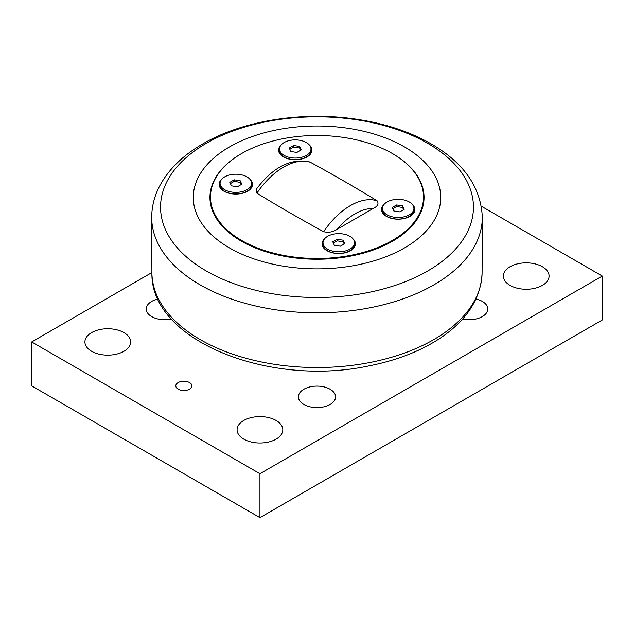 <?xml version="1.0" encoding="UTF-8"?>
<svg xmlns="http://www.w3.org/2000/svg" width="634" height="634" viewBox="0 0 634 634"><rect width="100%" height="100%" fill="white"/><g stroke="black" fill="none" stroke-linecap="round" stroke-linejoin="round"><path stroke-width="0.95" d="M234.2 179.826L240.199 180.753L241.808 184.217L237.417 186.753L231.418 185.825L229.809 182.362L234.2 179.826L234.2 181.411L230.388 183.606M240.199 180.753L240.199 182.338L234.2 181.411M241.229 184.549L240.199 182.338M251.539 183.289L251.539 184.874A15.739 9.082 180 0 1 246.935 191.294A15.739 9.082 180 0 1 229.785 193.267A15.739 9.082 180 0 1 220.069 184.874L220.069 183.289A15.739 9.082 180 0 1 224.682 176.87A15.739 9.082 180 0 1 241.831 174.897A15.739 9.082 180 0 1 251.539 183.289A15.739 9.082 180 0 1 246.935 189.717A15.739 9.082 180 0 1 229.785 191.682A15.739 9.082 180 0 1 220.069 183.289M247.403 191.349A16.135 9.32 0 0 0 251.516 182.727M220.101 182.727A16.135 9.32 0 0 0 224.206 191.349M337.145 239.264L343.145 240.191L344.753 243.654L340.363 246.19L334.364 245.263L332.755 241.8L337.145 239.264L337.145 240.841L333.333 243.044M343.145 240.191L343.145 241.776L337.145 240.841M344.175 243.987L343.145 241.776M354.493 242.727L354.493 244.312A15.739 9.082 180 0 1 349.881 250.731A15.739 9.082 180 0 1 332.731 252.704A15.739 9.082 180 0 1 323.023 244.312L323.023 242.727A15.739 9.082 180 0 1 327.627 236.3A15.739 9.082 180 0 1 344.777 234.334A15.739 9.082 180 0 1 354.493 242.727A15.739 9.082 180 0 1 349.881 249.154A15.739 9.082 180 0 1 332.731 251.119A15.739 9.082 180 0 1 323.023 242.727M350.356 250.787A16.135 9.32 0 0 0 354.461 242.164M323.047 242.164A16.135 9.32 0 0 0 327.16 250.787M293.637 145.511L299.636 146.438L301.245 149.901L296.855 152.437L290.855 151.51L289.247 148.047L293.637 145.511L293.637 147.088L289.825 149.291M299.636 146.438L299.636 148.023L293.637 147.088M300.667 150.234L299.636 148.023M310.977 148.974L310.977 150.559A15.739 9.082 180 0 1 306.373 156.978A15.739 9.082 180 0 1 289.223 158.952A15.739 9.082 180 0 1 279.507 150.559L279.507 148.974A15.739 9.082 180 0 1 284.119 142.547A15.739 9.082 180 0 1 301.269 140.582A15.739 9.082 180 0 1 310.977 148.974A15.739 9.082 180 0 1 306.373 155.401A15.739 9.082 180 0 1 289.223 157.367A15.739 9.082 180 0 1 279.507 148.974M306.84 157.034A16.135 9.32 0 0 0 310.953 148.411M279.539 148.411A16.135 9.32 0 0 0 283.644 157.034M396.583 204.948L402.582 205.876L404.191 209.339L399.8 211.875L393.801 210.948L392.192 207.484L396.583 204.948L396.583 206.526L392.771 208.729M402.582 205.876L402.582 207.461L396.583 206.526M403.612 209.672L402.582 207.461M413.931 208.412L413.931 209.997A15.739 9.082 180 0 1 409.318 216.416A15.739 9.082 180 0 1 392.169 218.389A15.739 9.082 180 0 1 382.461 209.997L382.461 208.412A15.739 9.082 180 0 1 387.065 201.984A15.739 9.082 180 0 1 404.215 200.019A15.739 9.082 180 0 1 413.931 208.412A15.739 9.082 180 0 1 409.318 214.839A15.739 9.082 180 0 1 392.169 216.804A15.739 9.082 180 0 1 382.461 208.412M409.794 216.471A16.135 9.32 0 0 0 413.899 207.849M382.484 207.849A16.135 9.32 0 0 0 386.597 216.471M309.535 161.924L310.391 162.28C333.27 174.754 355.516 187.601 377.127 200.812C379.061 203.728 377.713 206.304 373.085 208.538L336.995 229.373C333.127 232.044 328.666 232.829 323.609 231.711C300.73 219.229 278.484 206.391 256.873 193.18L256.453 189.067C273.008 167.13 290.705 158.08 309.535 161.916M241.681 240.476A106.52 61.498 180 0 1 241.681 153.507A106.52 61.498 180 0 1 392.319 153.507A106.52 61.498 180 0 1 392.319 240.476A106.52 61.498 180 0 1 241.681 240.476M392.509 153.618A107.059 61.807 180 0 1 392.7 153.729A107.059 61.807 180 0 1 392.7 241.134A107.059 61.807 180 0 1 241.3 241.134A107.059 61.807 180 0 1 241.3 153.729A107.059 61.807 180 0 1 241.491 153.618M309.471 145.091A16.674 9.629 180 0 1 307.038 156.923A16.674 9.629 180 0 1 283.453 156.923A16.674 9.629 180 0 1 281.021 145.091M352.979 238.844A16.674 9.629 180 0 1 350.547 250.676A16.674 9.629 180 0 1 326.962 250.676A16.674 9.629 180 0 1 324.529 238.844M250.034 179.406A16.674 9.629 180 0 1 247.601 191.238A16.674 9.629 180 0 1 224.016 191.238A16.674 9.629 180 0 1 221.583 179.406M412.417 204.528A16.674 9.629 180 0 1 409.984 216.36A16.674 9.629 180 0 1 386.399 216.36A16.674 9.629 180 0 1 383.966 204.528M259.94 517.645L602.3 319.98L602.3 276.059L259.94 473.717L259.94 517.645L31.7 385.868L31.7 341.948L151.898 272.549M259.94 473.717L31.7 341.948M481.309 206.208L602.3 276.059M178.154 389.165A8.068 4.66 180 0 1 175.792 385.868A8.068 4.66 180 0 1 183.86 381.208A8.068 4.66 180 0 1 191.928 385.868A8.068 4.66 180 0 1 186.951 390.172A8.068 4.66 180 0 1 178.154 389.165M243.773 439.124A22.864 13.203 180 0 1 237.076 429.797A22.864 13.203 180 0 1 259.94 416.593A22.864 13.203 180 0 1 282.804 429.797A22.864 13.203 180 0 1 268.689 441.993A22.864 13.203 180 0 1 243.773 439.124M91.613 351.276A22.864 13.203 180 0 1 84.916 341.948A22.864 13.203 180 0 1 107.78 328.745A22.864 13.203 180 0 1 130.644 341.948A22.864 13.203 180 0 1 116.529 354.137A22.864 13.203 180 0 1 91.613 351.276M510.053 285.395A22.864 13.203 180 0 1 503.356 276.059A22.864 13.203 180 0 1 526.22 262.856A22.864 13.203 180 0 1 549.084 276.059A22.864 13.203 180 0 1 534.969 288.256A22.864 13.203 180 0 1 510.053 285.395M475.983 299.01A18.608 10.746 180 0 1 482.315 301.404A18.608 10.746 180 0 1 487.768 309.004A18.608 10.746 180 0 1 462.574 319.045M330.156 389.252A18.608 10.746 180 0 1 335.608 396.852A18.608 10.746 180 0 1 324.117 406.774A18.608 10.746 180 0 1 303.844 404.444A18.608 10.746 180 0 1 298.392 396.852A18.608 10.746 180 0 1 309.883 386.922A18.608 10.746 180 0 1 330.156 389.252M171.426 319.045A18.608 10.746 180 0 1 151.685 316.596A18.608 10.746 180 0 1 146.232 309.004A18.608 10.746 180 0 1 158.017 299.01M404.492 146.922A123.733 71.436 0 0 0 229.508 146.922A123.733 71.436 0 0 0 229.508 247.942A123.733 71.436 0 0 0 404.492 247.942A123.733 71.436 0 0 0 404.492 146.922M256.873 193.18A61.45 35.48 -60 0 1 310.391 162.28M377.127 200.812A61.45 35.48 120 0 0 323.609 231.711M336.995 229.373A54.73 31.597 -60 0 1 373.085 208.538M151.906 273.254C150.607 340.704 269.22 387.239 368.663 365.945C395.291 360.714 418.274 352.021 437.603 339.848C465.895 321.707 480.723 299.51 482.094 273.254A165.102 95.322 180 0 1 317 367.53A165.102 95.322 180 0 1 151.906 273.254L151.7 216.741A165.308 95.441 0 0 0 317 312.808A165.308 95.441 0 0 0 482.3 216.741C480.754 187.965 464.738 164.285 434.25 145.701C412.417 132.577 386.645 123.773 356.942 119.287C303.076 111.037 242.981 120.381 202.896 143.831C183.369 155.061 169.088 168.85 160.069 185.215C154.664 195.28 151.875 205.788 151.7 216.741M427.633 143.284A156.455 90.329 180 0 1 427.633 271.027A156.455 90.329 180 0 1 206.367 271.027A156.455 90.329 180 0 1 206.367 143.284A156.455 90.329 180 0 1 427.633 143.284M482.094 273.254L482.3 216.741"/></g></svg>
